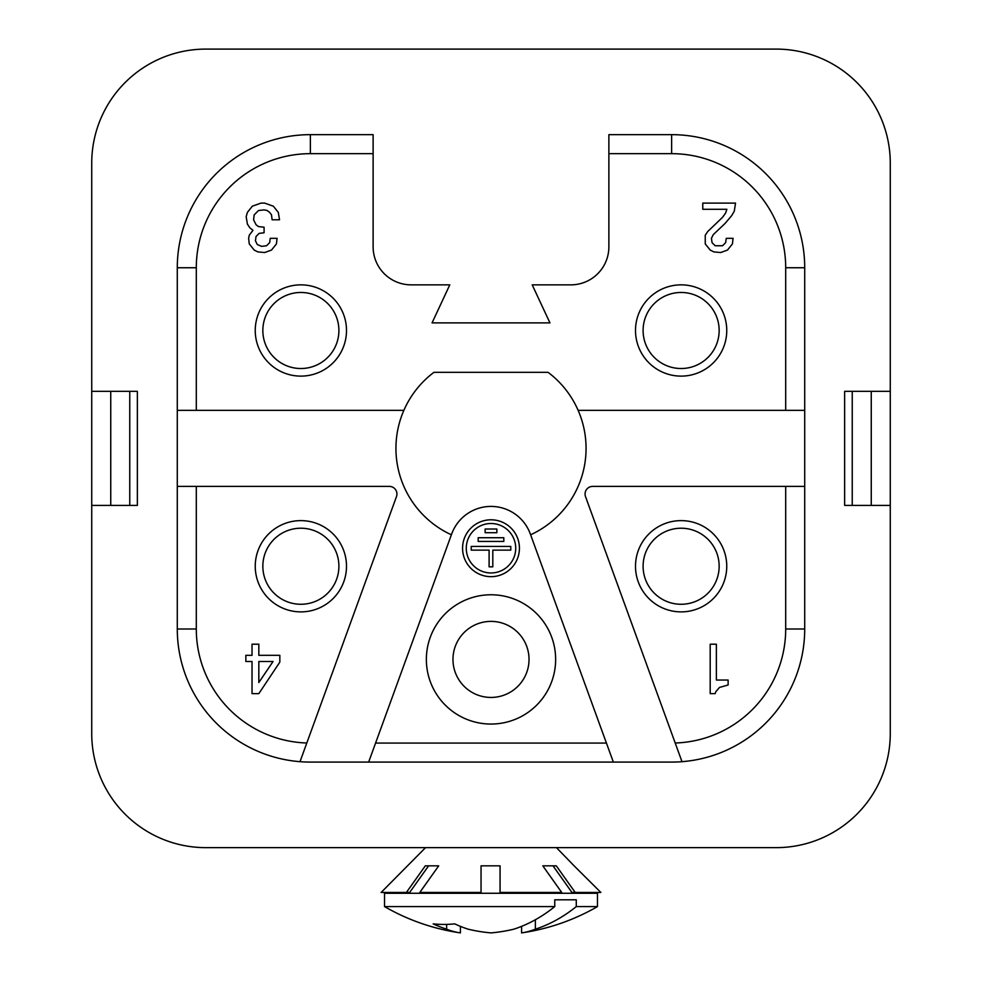 <?xml version="1.0" encoding="UTF-8"?>
<svg xmlns="http://www.w3.org/2000/svg" width="982" height="982" viewBox="0 0 982 982"><rect width="100%" height="100%" fill="white"/><g stroke="black" fill="none" stroke-linecap="round" stroke-linejoin="round"><path stroke-width="1.47" d="M110.745 391.327L110.745 505.411M129.759 391.327L129.759 505.411M91.731 391.327L91.731 163.172A114.072 114.072 0 0 1 205.803 49.1L776.197 49.1A114.072 114.072 0 0 1 890.269 163.172L890.269 391.327L844.643 391.327L844.643 505.411L890.269 505.411L890.269 733.566A114.072 114.072 0 0 1 776.197 847.638L205.803 847.638A114.072 114.072 0 0 1 91.731 733.566L91.731 391.327L137.357 391.327L137.357 505.411L137.357 391.327M91.731 505.411L137.357 505.411M890.269 391.327L890.269 505.411M608.877 153.671L608.877 134.657L671.627 134.657A133.086 133.086 0 0 1 804.712 267.742L804.712 410.341L578.128 410.341A95.07 95.07 0 0 0 548.042 372.313L433.958 372.313A95.07 95.07 0 0 0 403.872 410.341L196.302 410.341L196.302 267.742A114.072 114.072 0 0 1 310.373 153.671L373.123 153.671L373.123 246.838A38.028 38.028 0 0 0 411.151 284.854L449.793 284.854L432.055 322.882L549.945 322.882L532.207 284.854L570.849 284.854A38.028 38.028 0 0 0 608.877 246.838L608.877 153.671L671.627 153.671L671.627 134.657A133.086 133.086 0 0 1 804.712 267.742L785.698 267.742L785.698 410.341M804.712 410.341L804.712 486.397L785.698 486.397L785.698 628.996A114.072 114.072 0 0 1 675.199 743.006L681.987 761.676A133.086 133.086 0 0 1 671.627 762.081L613.345 762.081L530.305 533.926A41.833 41.833 0 0 0 451.695 533.926L368.655 762.081L310.373 762.081A133.086 133.086 0 0 1 300.013 761.676L396.483 496.597A7.611 7.611 0 0 0 389.338 486.397L177.288 486.397L177.288 628.996A133.086 133.086 0 0 0 300.013 761.676A133.086 133.086 0 0 1 177.288 628.996L196.302 628.996L196.302 486.397M844.643 505.411L844.643 391.327M530.624 534.785A95.07 95.07 0 0 0 578.128 410.341M675.199 743.006L585.518 496.597A7.611 7.611 0 0 1 592.662 486.397L785.698 486.397M613.345 762.081L368.655 762.081L375.578 743.067L606.422 743.067L613.345 762.081M196.302 267.742L177.288 267.742A133.086 133.086 0 0 1 310.373 134.657A133.086 133.086 0 0 0 177.288 267.742L177.288 486.397M310.373 153.671L310.373 134.657L373.123 134.657L373.123 153.671M804.712 486.397L804.712 628.996A133.086 133.086 0 0 1 681.987 761.676A133.086 133.086 0 0 0 804.712 628.996L785.698 628.996M715.755 691.782L719.462 687.449L728.116 684.982L728.116 680.035L716.369 680.035L716.369 644.204L710.195 644.204L710.195 693.636L715.142 693.636L715.755 691.782M635.501 566.246A45.626 45.626 0 0 1 681.127 520.62A45.626 45.626 0 0 1 726.754 566.246A45.626 45.626 0 0 1 681.127 611.884A45.626 45.626 0 0 1 635.501 566.246M273.352 206.195L264.698 203.102L260.991 203.102L252.337 206.195L247.403 212.37L246.163 216.703L247.403 224.117L249.87 227.824L252.963 230.291L249.256 235.238L248.63 238.319L249.256 243.892L254.191 250.066L257.898 251.92L264.698 252.534L271.498 250.066L276.445 243.892L277.059 238.319L270.259 238.319L269.645 242.652L266.552 245.745L261.605 246.359L257.284 244.506L255.43 240.799L256.044 236.466L259.138 233.385L264.084 232.759L264.084 227.198L258.524 226.584L256.044 224.731L253.577 219.784L254.191 214.849L258.524 210.516L264.084 209.903L267.178 210.516L269.645 212.37L271.498 214.849L272.112 219.784L279.526 219.784L278.299 212.37L273.352 206.195M725.637 242.652L722.556 245.745L715.142 245.745L712.048 242.652L711.434 238.319L713.288 234.612L725.023 223.491L731.823 215.463L734.291 211.142L735.53 203.102L702.781 203.102L702.781 209.289L726.876 209.289L725.637 212.996L722.556 217.317L707.727 231.531L705.248 235.238L705.248 243.892L710.195 250.066L713.902 251.92L720.702 252.534L727.49 250.066L732.437 243.892L733.063 238.319L726.263 238.319L725.637 242.652M255.246 330.492A45.626 45.626 0 0 1 300.873 284.854A45.626 45.626 0 0 1 346.499 330.492A45.626 45.626 0 0 1 300.873 376.118A45.626 45.626 0 0 1 255.246 330.492M635.501 330.492A45.626 45.626 0 0 1 681.127 284.854A45.626 45.626 0 0 1 726.754 330.492A45.626 45.626 0 0 1 681.127 376.118A45.626 45.626 0 0 1 635.501 330.492M177.288 410.341L196.302 410.341M403.872 410.341A95.07 95.07 0 0 0 451.376 534.785M258.831 644.204L252.03 644.204L252.03 655.325L245.856 655.325L245.856 661.5L252.03 661.5L252.03 693.636L258.831 693.636L279.833 662.126L279.833 655.325L258.831 655.325L258.831 644.204M255.246 566.246A45.626 45.626 0 0 1 300.873 520.62A45.626 45.626 0 0 1 346.499 566.246A45.626 45.626 0 0 1 300.873 611.884A45.626 45.626 0 0 1 255.246 566.246M273.045 661.5L258.831 682.515L258.831 661.5L273.045 661.5M852.241 391.327L852.241 505.411M338.9 566.246A38.028 38.028 0 0 0 300.873 528.218A38.028 38.028 0 0 0 262.845 566.246A38.028 38.028 0 0 0 300.873 604.274A38.028 38.028 0 0 0 338.9 566.246M719.155 566.246A38.028 38.028 0 0 0 681.127 528.218A38.028 38.028 0 0 0 643.1 566.246A38.028 38.028 0 0 0 681.127 604.274A38.028 38.028 0 0 0 719.155 566.246M519.429 548.226A28.429 28.429 0 0 0 491 519.797A28.429 28.429 0 0 0 462.571 548.226A28.429 28.429 0 0 0 491 576.667A28.429 28.429 0 0 0 519.429 548.226M555.64 659.413A64.64 64.64 0 0 0 491 594.773A64.64 64.64 0 0 0 426.36 659.413A64.64 64.64 0 0 0 491 724.053A64.64 64.64 0 0 0 555.64 659.413M515.722 548.226A24.722 24.722 0 0 0 491 523.504A24.722 24.722 0 0 0 466.278 548.226A24.722 24.722 0 0 0 491 572.96A24.722 24.722 0 0 0 515.722 548.226M510.775 546.434L471.225 546.434L471.225 550.129L489.097 550.129L489.097 566.823L492.804 566.823L492.804 550.129L510.775 550.129L510.775 546.434M478.185 537.731L478.185 541.426L503.815 541.426L503.815 537.731L478.185 537.731M485.145 529.028L485.145 532.723L496.855 532.723L496.855 529.028L485.145 529.028M529.028 659.413A38.028 38.028 0 0 0 491 621.385A38.028 38.028 0 0 0 452.972 659.413A38.028 38.028 0 0 0 491 697.441A38.028 38.028 0 0 0 529.028 659.413M871.255 505.411L871.255 391.327M338.9 330.492A38.028 38.028 0 0 0 300.873 292.464A38.028 38.028 0 0 0 262.845 330.492A38.028 38.028 0 0 0 300.873 368.52A38.028 38.028 0 0 0 338.9 330.492M719.155 330.492A38.028 38.028 0 0 0 681.127 292.464A38.028 38.028 0 0 0 643.1 330.492A38.028 38.028 0 0 0 681.127 368.52A38.028 38.028 0 0 0 719.155 330.492M571.929 892.454L553.013 865.842L571.929 892.454L575.207 892.454L556.291 865.842L542.801 865.842L561.716 892.454L500.059 892.454L500.059 865.842L481.045 865.842L481.045 892.454L419.793 892.454L438.708 865.842L425.304 865.842L406.388 892.454L409.666 892.454L423.856 872.495M575.207 892.454L600.861 892.454L574.114 865.842L600.861 892.454M556.45 847.638L574.114 865.842M597.473 893.264L384.527 893.264L384.527 906.582L554.756 906.582L554.756 899.794L576.274 899.794L576.274 906.582L597.473 906.582L597.473 893.264L596.663 892.454M406.388 892.454L381.139 892.454L425.55 847.638M428.594 865.842L409.666 892.454M446.638 929.181A212.394 150.185 -90 0 1 433.185 923.866A202.28 143.028 -90 0 0 454.703 923.866A212.394 150.185 90 0 0 468.144 929.181A212.394 150.185 90 0 1 460.423 926.357L460.423 932.9A211.326 109.162 -90 0 1 446.638 929.181L446.638 924.406M535.362 919.741L535.362 929.181A211.326 109.162 90 0 1 521.577 932.9L521.577 926.357M468.144 929.181A211.326 180.946 90 0 0 491 932.9A211.326 180.946 -90 0 0 513.856 929.181A212.394 150.185 -90 0 0 554.756 906.582M576.274 906.582A212.394 150.185 90 0 1 535.362 929.181M785.698 267.742A114.072 114.072 0 0 0 671.627 153.671M196.302 628.996A114.072 114.072 0 0 0 306.801 743.006M384.527 906.582A212.947 212.947 0 0 0 460.423 932.9M521.577 932.9A212.947 212.947 0 0 0 597.473 906.582M385.337 892.454L384.527 893.264"/></g></svg>
